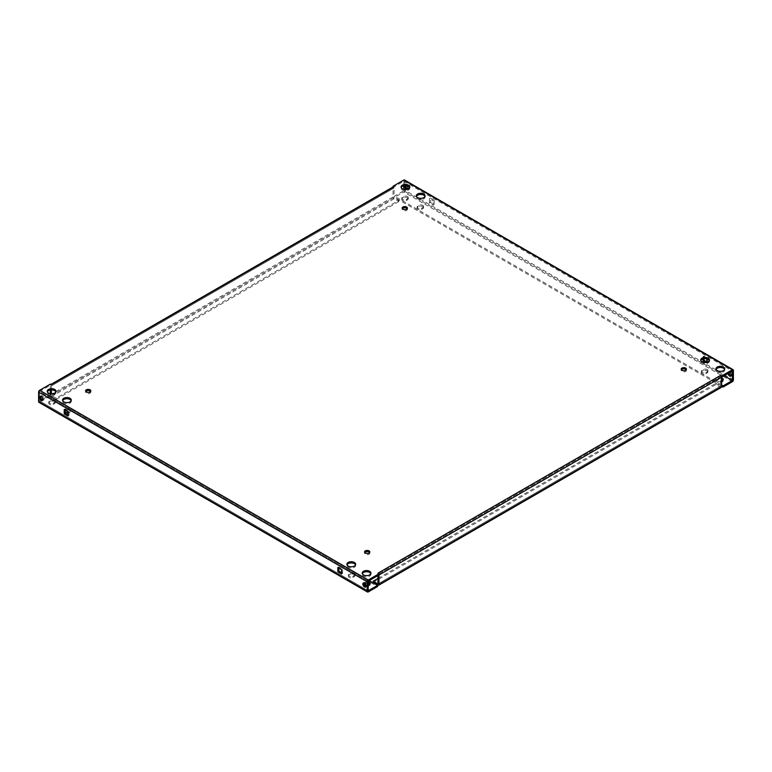 <?xml version="1.0" encoding="UTF-8"?>
<svg xmlns="http://www.w3.org/2000/svg" width="772" height="772" viewBox="0 0 772 772"><rect width="100%" height="100%" fill="white"/><g stroke="black" fill="none" stroke-linecap="round" stroke-linejoin="round"><path stroke-width="0.58" stroke-dasharray="3.86 2.9" d="M65.881 410.463L66.083 410.337A2.634 1.515 180 0 1 69.808 410.337A2.634 1.515 180 0 1 70.58 411.418A2.634 1.515 180 0 1 69.808 412.489L68.563 413.203A2.634 1.515 180 0 1 65.697 413.531A2.634 1.515 180 0 1 64.076 412.132A2.634 1.515 180 0 1 64.848 411.061L65.263 410.82M65.263 412.209A2.634 1.515 180 0 1 64.076 410.936A2.634 1.515 180 0 1 64.848 409.864L66.083 409.15A2.634 1.515 180 0 1 69.808 409.15A2.634 1.515 180 0 1 70.58 410.221A2.634 1.515 180 0 1 69.808 411.293L68.563 412.007A2.634 1.515 180 0 1 67.946 412.277M54.513 401.508A2.634 1.515 180 0 1 55.285 402.588A2.634 1.515 180 0 1 54.513 403.659L53.278 404.374A2.634 1.515 180 0 1 50.402 404.702A2.634 1.515 180 0 1 48.781 403.302A2.634 1.515 180 0 1 49.553 402.231L50.798 401.508A2.634 1.515 180 0 1 54.513 401.508M54.513 400.321A2.634 1.515 180 0 1 55.285 401.392A2.634 1.515 180 0 1 54.513 402.463L53.278 403.177A2.634 1.515 180 0 1 50.402 403.515A2.634 1.515 180 0 1 48.781 402.106A2.634 1.515 180 0 1 49.553 401.035L50.798 400.321A2.634 1.515 180 0 1 54.513 400.321M422.786 206.549A2.634 1.515 180 0 1 423.558 207.62A2.634 1.515 180 0 1 422.786 208.701L421.551 209.415A2.634 1.515 180 0 1 418.675 209.743A2.634 1.515 180 0 1 417.054 208.344A2.634 1.515 180 0 1 417.826 207.263L419.071 206.549A2.634 1.515 180 0 1 422.786 206.549M422.786 205.352A2.634 1.515 180 0 1 423.558 206.433A2.634 1.515 180 0 1 422.786 207.504L421.551 208.218A2.634 1.515 180 0 1 418.675 208.546A2.634 1.515 180 0 1 417.054 207.147A2.634 1.515 180 0 1 417.826 206.076L419.071 205.352A2.634 1.515 180 0 1 422.786 205.352M407.491 197.719A2.634 1.515 180 0 1 408.263 198.79A2.634 1.515 180 0 1 407.491 199.871L406.255 200.585A2.634 1.515 180 0 1 403.389 200.913A2.634 1.515 180 0 1 401.758 199.514A2.634 1.515 180 0 1 402.53 198.433L403.775 197.719A2.634 1.515 180 0 1 407.491 197.719M407.491 196.522A2.634 1.515 180 0 1 408.263 197.603A2.634 1.515 180 0 1 407.491 198.674L406.255 199.388A2.634 1.515 180 0 1 403.389 199.716A2.634 1.515 180 0 1 401.758 198.317A2.634 1.515 180 0 1 402.53 197.246L403.775 196.522A2.634 1.515 180 0 1 407.491 196.522M707.152 370.724A2.634 1.515 180 0 1 707.924 371.805A2.634 1.515 180 0 1 707.152 372.876L705.917 373.59A2.634 1.515 180 0 1 703.051 373.918A2.634 1.515 180 0 1 701.42 372.519A2.634 1.515 180 0 1 702.192 371.448L703.437 370.724A2.634 1.515 180 0 1 707.152 370.724M707.152 369.537A2.634 1.515 180 0 1 707.924 370.608A2.634 1.515 180 0 1 707.152 371.679L705.917 372.393A2.634 1.515 180 0 1 703.051 372.731A2.634 1.515 180 0 1 701.42 371.322A2.634 1.515 180 0 1 702.192 370.251L703.437 369.537A2.634 1.515 180 0 1 707.152 369.537M723.007 380.036A2.634 1.515 180 0 1 723.219 380.635A2.634 1.515 180 0 1 722.447 381.706L721.202 382.42A2.634 1.515 180 0 1 718.336 382.748A2.634 1.515 180 0 1 716.715 381.349A2.634 1.515 180 0 1 717.487 380.278L718.722 379.554A2.634 1.515 180 0 1 721.627 379.235M354.174 574.522A2.634 1.515 180 0 1 354.946 575.594A2.634 1.515 180 0 1 354.174 576.665L352.929 577.379A2.634 1.515 180 0 1 350.063 577.707A2.634 1.515 180 0 1 348.442 576.308A2.634 1.515 180 0 1 349.214 575.236L350.449 574.522A2.634 1.515 180 0 1 354.174 574.522M354.174 573.326A2.634 1.515 180 0 1 354.946 574.397A2.634 1.515 180 0 1 354.174 575.478L352.929 576.192A2.634 1.515 180 0 1 350.063 576.52A2.634 1.515 180 0 1 348.442 575.111A2.634 1.515 180 0 1 349.214 574.04L350.449 573.326A2.634 1.515 180 0 1 354.174 573.326M370.029 583.825A2.634 1.515 180 0 1 370.242 584.423A2.634 1.515 180 0 1 369.47 585.494L368.225 586.209A2.634 1.515 180 0 1 365.359 586.537A2.634 1.515 180 0 1 363.737 585.137A2.634 1.515 180 0 1 364.056 584.414M40.752 396.297A2.335 1.351 60 0 1 41.148 395.785A2.335 1.351 60 0 1 42.315 395.901A2.335 1.351 60 0 1 43.85 397.966A2.335 1.351 60 0 1 43.493 399.838A2.335 1.351 60 0 1 42.856 399.925M363.979 582.908A2.335 1.351 60 0 1 364.374 582.397A2.335 1.351 60 0 1 365.542 582.513A2.335 1.351 60 0 1 367.067 584.578A2.335 1.351 60 0 1 366.71 586.45A2.335 1.351 60 0 1 366.073 586.537M405.879 185.656A2.335 1.351 60 0 1 406.323 184.952A2.335 1.351 60 0 1 407.491 185.068A2.335 1.351 60 0 1 409.025 187.133A2.335 1.351 60 0 1 408.658 189.005A2.335 1.351 60 0 1 407.905 189.072M408.05 189.005A2.335 1.351 60 0 1 407.626 189.603A2.335 1.351 60 0 1 406.458 189.487A2.335 1.351 60 0 1 406.4 189.449M405.155 185.647A2.335 1.351 60 0 1 405.29 185.55A2.335 1.351 60 0 1 406.458 185.666A2.335 1.351 60 0 1 406.555 185.734M729.067 372.866A2.335 1.351 60 0 1 729.54 371.564A2.335 1.351 60 0 1 730.717 371.679A2.335 1.351 60 0 1 732.242 373.745A2.335 1.351 60 0 1 731.885 375.617A2.335 1.351 60 0 1 731.248 375.703M728.035 373.465A2.335 1.351 60 0 1 728.507 372.162A2.335 1.351 60 0 1 729.685 372.278A2.335 1.351 60 0 1 729.878 372.403M409.691 187.577A4.381 2.528 180 0 1 409.807 188.175A4.381 2.528 180 0 1 407.105 190.51A4.381 2.528 180 0 1 402.328 189.96A4.381 2.528 180 0 1 401.044 188.175A4.381 2.528 180 0 1 401.17 187.577M424.976 196.406A4.381 2.528 180 0 1 425.102 197.005A4.381 2.528 180 0 1 422.4 199.34A4.381 2.528 180 0 1 417.623 198.79A4.381 2.528 180 0 1 416.34 197.005A4.381 2.528 180 0 1 416.455 196.406M407.23 208.701A2.634 1.515 180 0 1 407.433 209.289A2.634 1.515 180 0 1 405.811 210.698A2.634 1.515 180 0 1 402.945 210.37A2.634 1.515 180 0 1 402.173 209.289A2.634 1.515 180 0 1 402.386 208.701M90.614 391.491A2.634 1.515 180 0 1 90.826 392.089A2.634 1.515 180 0 1 89.205 393.488A2.634 1.515 180 0 1 86.339 393.16A2.634 1.515 180 0 1 85.567 392.089A2.634 1.515 180 0 1 85.779 391.491M71.169 400.678A4.381 2.528 180 0 1 71.294 401.276A4.381 2.528 180 0 1 68.592 403.611A4.381 2.528 180 0 1 63.815 403.061A4.381 2.528 180 0 1 62.532 401.276A4.381 2.528 180 0 1 62.648 400.678M55.883 391.848A4.381 2.528 180 0 1 55.999 392.446A4.381 2.528 180 0 1 53.297 394.781A4.381 2.528 180 0 1 48.52 394.231A4.381 2.528 180 0 1 47.237 392.446A4.381 2.528 180 0 1 47.362 391.848M370.83 573.683A4.381 2.528 180 0 1 370.956 574.281A4.381 2.528 180 0 1 368.254 576.616A4.381 2.528 180 0 1 363.477 576.066A4.381 2.528 180 0 1 362.193 574.281A4.381 2.528 180 0 1 362.309 573.683M355.545 564.853A4.381 2.528 180 0 1 355.66 565.451A4.381 2.528 180 0 1 352.958 567.787A4.381 2.528 180 0 1 348.182 567.237A4.381 2.528 180 0 1 346.898 565.451A4.381 2.528 180 0 1 347.024 564.853M369.614 552.569A2.634 1.515 180 0 1 369.827 553.157A2.634 1.515 180 0 1 368.196 554.566A2.634 1.515 180 0 1 365.33 554.238A2.634 1.515 180 0 1 364.567 553.157A2.634 1.515 180 0 1 364.77 552.569M686.221 369.769A2.634 1.515 180 0 1 686.433 370.367A2.634 1.515 180 0 1 684.812 371.776A2.634 1.515 180 0 1 681.937 371.448A2.634 1.515 180 0 1 681.174 370.367A2.634 1.515 180 0 1 681.386 369.769M709.352 360.582A4.381 2.528 180 0 1 709.468 361.18A4.381 2.528 180 0 1 706.766 363.525A4.381 2.528 180 0 1 701.989 362.975A4.381 2.528 180 0 1 700.706 361.18A4.381 2.528 180 0 1 700.831 360.582M724.638 369.412A4.381 2.528 180 0 1 724.763 370.01A4.381 2.528 180 0 1 722.061 372.345A4.381 2.528 180 0 1 717.284 371.805A4.381 2.528 180 0 1 716.001 370.01A4.381 2.528 180 0 1 716.117 369.412M338.879 568.076L338.879 566.88L342.604 569.032L342.604 573.326L341.571 572.727M50.373 390.014L50.373 385.286L39.642 391.491L368.234 581.2L39.633 391.491L39.633 401.025L368.225 590.744L39.633 401.025M65.263 410.106L65.263 408.909L68.978 411.061L68.978 415.355L67.946 414.757M403.775 185.83L403.775 181.256L393.025 187.461L394.058 188.059L394.058 197.593L51.406 395.418L51.406 393.778M51.406 389.918L51.406 385.884L394.058 188.059L51.415 385.884L50.383 385.18A1.467 0.849 -120 0 0 50.373 385.286L393.025 187.461L393.025 196.995L50.373 394.82L50.373 393.681M378.975 574.995L377.942 574.397L377.942 575.594M377.942 583.941L720.594 386.116L377.942 583.941L720.594 386.116L720.594 376.582L377.942 574.397L720.585 376.572L721.617 377.064M51.415 384.688A1.467 0.849 -120 0 0 50.682 384.61A1.467 0.849 -120 0 0 50.383 385.18L50.383 384.089M393.324 186.785A1.467 0.849 60 0 0 393.025 187.355A1.467 0.849 60 0 0 393.025 187.461L393.025 186.959M378.975 574.889A1.467 0.849 -120 0 0 377.942 573.21M721.627 386.241L394.473 197.362L394.473 196.165L403.766 190.8L403.775 189.323M733.4 379.911L404.808 190.201L404.808 180.667A1.467 0.849 -60 0 0 404.499 179.992M434.153 200.228L434.153 204.522L430.429 202.37L430.429 198.076L434.153 200.228L433.121 200.826L433.121 205.12L429.396 202.968L429.396 198.674L433.121 200.826M704.054 358.719L704.054 356.056L707.77 358.198L707.77 362.493L706.737 361.894M703.022 358.951L703.022 356.645L706.737 358.835M706.737 362.329L706.737 363.091L705.704 362.493M403.766 181.256L732.367 370.965M404.808 190.201A1.467 0.849 -60 0 1 403.766 191.996L394.473 197.362M721.627 380.982L721.202 381.223A2.634 1.515 180 0 1 718.336 381.561A2.634 1.515 180 0 1 716.715 380.152A2.634 1.515 180 0 1 717.487 379.081L718.722 378.367A2.634 1.515 180 0 1 721.627 378.039M721.627 385.045L394.473 196.165M42.933 399.134L48.935 395.669L48.935 396.856L39.642 402.222A1.467 0.849 -60 0 1 38.899 402.299M39.642 401.035L42.122 399.597M365.185 583.671L365.745 583.352A2.634 1.515 180 0 1 368.225 582.947M48.935 396.856L377.527 586.566M368.225 586.209L368.225 585.022A2.634 1.515 180 0 1 366.102 585.456M364.23 584.829A2.634 1.515 180 0 1 363.737 583.941A2.634 1.515 180 0 1 363.892 583.439M364.297 583.005A2.634 1.515 180 0 1 364.509 582.87L365.745 582.156A2.634 1.515 180 0 1 368.225 581.75M48.935 395.669L369.257 580.602M51.415 385.884L394.058 188.059M721.318 387.39A1.467 0.849 60 0 1 720.585 387.312L715.837 384.572L715.837 383.375L720.585 386.116M373.194 582.397L715.837 384.572M377.942 578.46L715.837 383.375M51.406 395.418L394.058 197.593L398.806 200.344L56.163 398.169L51.415 395.428M50.373 394.82A1.467 0.849 -120 0 0 51.415 396.615L56.163 399.365L56.163 398.169M398.806 200.344L398.806 201.54L394.058 198.79A1.467 0.849 60 0 1 393.025 196.995M398.806 201.54L56.163 399.365M703.022 356.645L704.054 356.056M706.737 358.797L707.77 358.198M706.737 363.091L707.77 362.493M429.396 198.674L430.429 198.076M433.121 205.12L434.153 204.522M429.396 202.968L430.429 202.37M342.604 573.326L341.571 573.924M338.879 566.88L337.846 567.478M342.604 569.032L341.571 569.63M65.263 408.909L64.23 409.507M68.978 411.061L67.946 411.65M68.978 415.355L67.946 415.944M69.808 411.293L69.808 412.489M54.513 402.463L54.513 403.659M422.786 207.504L422.786 208.701M407.491 198.674L407.491 199.871M707.152 371.679L707.152 372.876M722.447 380.509L722.447 381.706M354.174 575.478L354.174 576.665M369.47 584.298L369.47 585.494M733.4 370.377L404.808 180.667M724.107 375.732L403.775 190.79L724.097 375.742M732.358 381.706L403.766 191.996M39.642 402.222L368.234 591.941M377.942 585.137L720.585 387.312M394.058 198.79L51.415 396.615M365.745 582.156L365.745 583.352M349.214 574.04L349.214 575.236M352.929 576.192L352.929 577.379M350.449 573.326L350.449 574.522M717.487 379.081L717.487 380.278M721.202 381.223L721.202 382.42M718.722 378.367L718.722 379.554M703.437 369.537L703.437 370.724M702.192 370.251L702.192 371.448M705.917 372.393L705.917 373.59M403.775 196.522L403.775 197.719M402.53 197.246L402.53 198.433M406.255 199.388L406.255 200.585M417.826 206.076L417.826 207.263M421.551 208.218L421.551 209.415M419.071 205.352L419.071 206.549M50.798 400.321L50.798 401.508M49.553 401.035L49.553 402.231M53.278 403.177L53.278 404.374M64.848 409.864L64.848 411.061M68.563 412.007L68.563 413.203M66.083 409.15L66.083 410.337M70.58 410.221L70.58 411.418M55.285 401.392L55.285 402.588M423.558 206.433L423.558 207.62M408.263 197.603L408.263 198.79M707.924 370.608L707.924 371.805M723.219 379.438L723.219 380.635M354.946 574.397L354.946 575.594M370.242 583.227L370.242 584.423M41.148 395.785L40.115 396.383M364.374 582.397L363.342 582.995M405.29 185.55L406.323 184.952M728.507 372.162L729.54 371.564M401.044 188.175L401.044 186.978M416.34 197.005L416.34 195.808M402.173 209.289L402.173 208.102M85.567 392.089L85.567 390.893M62.532 401.276L62.532 400.079M47.237 392.446L47.237 391.25M362.193 574.281L362.193 573.085M346.898 565.451L346.898 564.255M364.567 553.157L364.567 551.97M681.174 370.367L681.174 369.18M700.706 361.18L700.706 359.993M716.001 370.01L716.001 368.823M368.225 590.744L39.633 401.035M724.763 370.01L724.763 368.823M709.468 361.18L709.468 359.993M686.433 370.367L686.433 369.18M369.827 553.157L369.827 551.97M355.66 565.451L355.66 564.255M370.956 574.281L370.956 573.085M55.999 392.446L55.999 391.25M71.294 401.276L71.294 400.079M90.826 392.089L90.826 390.893M407.433 209.289L407.433 208.102M425.102 197.005L425.102 195.808M409.807 188.175L409.807 186.978M730.852 376.215L731.885 375.617M407.626 189.603L408.658 189.005M366.71 586.45L365.677 587.048M43.493 399.838L42.46 400.436M363.737 583.941L363.737 585.137M348.442 575.111L348.442 576.308M716.715 380.152L716.715 381.349M701.42 371.322L701.42 372.519M401.758 198.317L401.758 199.514M417.054 207.147L417.054 208.344M48.781 402.106L48.781 403.302M64.076 410.936L64.076 412.132"/><path stroke-width="1.16" d="M721.627 379.235A2.634 1.515 180 0 1 722.447 379.554A2.634 1.515 180 0 1 723.007 380.036M721.627 378.039A2.634 1.515 180 0 1 722.447 378.367A2.634 1.515 180 0 1 723.219 379.438A2.634 1.515 180 0 1 722.447 380.509L721.627 380.982M368.225 582.947A2.634 1.515 180 0 1 369.47 583.352A2.634 1.515 180 0 1 370.029 583.825M368.225 581.75A2.634 1.515 180 0 1 369.47 582.156A2.634 1.515 180 0 1 370.242 583.227A2.634 1.515 180 0 1 369.47 584.298L368.225 585.022M41.283 400.321A2.335 1.351 60 0 1 39.758 398.255A2.335 1.351 60 0 1 40.115 396.383A2.335 1.351 60 0 1 41.283 396.499A2.335 1.351 60 0 1 42.817 398.564A2.335 1.351 60 0 1 42.46 400.436A2.335 1.351 60 0 1 41.283 400.321M42.856 399.925A2.335 1.351 60 0 1 42.315 399.722A2.335 1.351 60 0 1 40.752 396.297M364.509 586.932A2.335 1.351 60 0 1 362.975 584.867A2.335 1.351 60 0 1 363.342 582.995A2.335 1.351 60 0 1 364.509 583.111A2.335 1.351 60 0 1 366.034 585.166A2.335 1.351 60 0 1 365.677 587.048A2.335 1.351 60 0 1 364.509 586.932M366.073 586.537A2.335 1.351 60 0 1 365.542 586.334A2.335 1.351 60 0 1 363.979 582.908M407.905 189.072A2.335 1.351 60 0 1 407.491 188.889A2.335 1.351 60 0 1 405.879 185.656M406.4 189.449A2.335 1.351 60 0 1 404.962 187.509A2.335 1.351 60 0 1 405.155 185.647M731.248 375.703A2.335 1.351 60 0 1 730.717 375.501A2.335 1.351 60 0 1 729.067 372.866M729.878 372.403A2.335 1.351 60 0 1 731.238 374.468A2.335 1.351 60 0 1 730.852 376.215A2.335 1.351 60 0 1 729.685 376.099A2.335 1.351 60 0 1 728.035 373.465M408.523 185.193A4.381 2.528 0 0 0 403.746 184.643A4.381 2.528 0 0 0 401.044 186.978A4.381 2.528 0 0 0 402.328 188.773A4.381 2.528 0 0 0 407.105 189.323A4.381 2.528 0 0 0 409.807 186.978A4.381 2.528 0 0 0 408.523 185.193M401.17 187.577A4.381 2.528 180 0 1 404.238 185.734A4.381 2.528 180 0 1 408.523 186.38A4.381 2.528 180 0 1 409.691 187.577M423.818 194.023A4.381 2.528 0 0 0 419.042 193.473A4.381 2.528 0 0 0 416.34 195.808A4.381 2.528 0 0 0 417.623 197.603A4.381 2.528 0 0 0 422.4 198.153A4.381 2.528 0 0 0 425.102 195.808A4.381 2.528 0 0 0 423.818 194.023M416.455 196.406A4.381 2.528 180 0 1 419.534 194.563A4.381 2.528 180 0 1 423.818 195.21A4.381 2.528 180 0 1 424.976 196.406M406.67 207.031A2.634 1.515 0 0 0 403.804 206.693A2.634 1.515 0 0 0 402.173 208.102A2.634 1.515 0 0 0 402.945 209.173A2.634 1.515 0 0 0 405.811 209.501A2.634 1.515 0 0 0 407.433 208.102A2.634 1.515 0 0 0 406.67 207.031M402.386 208.701A2.634 1.515 180 0 1 406.67 208.218A2.634 1.515 180 0 1 407.23 208.701M90.063 389.821A2.634 1.515 0 0 0 87.188 389.493A2.634 1.515 0 0 0 85.567 390.893A2.634 1.515 0 0 0 86.339 391.964A2.634 1.515 0 0 0 89.205 392.292A2.634 1.515 0 0 0 90.826 390.893A2.634 1.515 0 0 0 90.063 389.821M85.779 391.491A2.634 1.515 180 0 1 90.063 391.008A2.634 1.515 180 0 1 90.614 391.491M70.011 398.294A4.381 2.528 0 0 0 65.234 397.744A4.381 2.528 0 0 0 62.532 400.079A4.381 2.528 0 0 0 63.815 401.865A4.381 2.528 0 0 0 68.592 402.415A4.381 2.528 0 0 0 71.294 400.079A4.381 2.528 0 0 0 70.011 398.294M62.648 400.678A4.381 2.528 180 0 1 65.726 398.834A4.381 2.528 180 0 1 70.011 399.481A4.381 2.528 180 0 1 71.169 400.678M54.715 389.464A4.381 2.528 0 0 0 49.939 388.914A4.381 2.528 0 0 0 47.237 391.25A4.381 2.528 0 0 0 48.52 393.035A4.381 2.528 0 0 0 53.297 393.585A4.381 2.528 0 0 0 55.999 391.25A4.381 2.528 0 0 0 54.715 389.464M47.362 391.848A4.381 2.528 180 0 1 50.431 390.005A4.381 2.528 180 0 1 54.715 390.651A4.381 2.528 180 0 1 55.883 391.848M369.672 571.299A4.381 2.528 0 0 0 364.895 570.749A4.381 2.528 0 0 0 362.193 573.085A4.381 2.528 0 0 0 363.477 574.879A4.381 2.528 0 0 0 368.254 575.429A4.381 2.528 0 0 0 370.956 573.085A4.381 2.528 0 0 0 369.672 571.299M362.309 573.683A4.381 2.528 180 0 1 365.388 571.84A4.381 2.528 180 0 1 369.672 572.486A4.381 2.528 180 0 1 370.83 573.683M354.377 562.47A4.381 2.528 0 0 0 349.6 561.919A4.381 2.528 0 0 0 346.898 564.255A4.381 2.528 0 0 0 348.182 566.05A4.381 2.528 0 0 0 352.958 566.6A4.381 2.528 0 0 0 355.66 564.255A4.381 2.528 0 0 0 354.377 562.47M347.024 564.853A4.381 2.528 180 0 1 350.092 563.01A4.381 2.528 180 0 1 354.377 563.657A4.381 2.528 180 0 1 355.545 564.853M369.055 550.89A2.634 1.515 0 0 0 366.189 550.561A2.634 1.515 0 0 0 364.567 551.97A2.634 1.515 0 0 0 365.33 553.042A2.634 1.515 0 0 0 368.196 553.37A2.634 1.515 0 0 0 369.827 551.97A2.634 1.515 0 0 0 369.055 550.89M364.77 552.569A2.634 1.515 180 0 1 369.055 552.086A2.634 1.515 180 0 1 369.614 552.569M685.661 368.099A2.634 1.515 0 0 0 682.795 367.771A2.634 1.515 0 0 0 681.174 369.18A2.634 1.515 0 0 0 681.937 370.251A2.634 1.515 0 0 0 684.812 370.579A2.634 1.515 0 0 0 686.433 369.18A2.634 1.515 0 0 0 685.661 368.099M681.386 369.769A2.634 1.515 180 0 1 685.661 369.296A2.634 1.515 180 0 1 686.221 369.769M708.185 358.198A4.381 2.528 0 0 0 703.408 357.648A4.381 2.528 0 0 0 700.706 359.993A4.381 2.528 0 0 0 701.989 361.778A4.381 2.528 0 0 0 706.766 362.329A4.381 2.528 0 0 0 709.468 359.993A4.381 2.528 0 0 0 708.185 358.198M700.831 360.582A4.381 2.528 180 0 1 703.9 358.748A4.381 2.528 180 0 1 708.185 359.395A4.381 2.528 180 0 1 709.352 360.582M723.48 367.028A4.381 2.528 0 0 0 718.703 366.478A4.381 2.528 0 0 0 716.001 368.823A4.381 2.528 0 0 0 717.284 370.608A4.381 2.528 0 0 0 722.061 371.158A4.381 2.528 0 0 0 724.763 368.823A4.381 2.528 0 0 0 723.48 367.028M716.117 369.412A4.381 2.528 180 0 1 719.195 367.578A4.381 2.528 180 0 1 723.48 368.225A4.381 2.528 180 0 1 724.638 369.412M341.571 573.924L337.846 571.772L337.846 567.478L341.571 569.63L341.571 573.924M50.981 384.437L393.324 186.785A1.467 0.849 60 0 1 394.058 186.863L51.415 384.688L50.383 384.089L39.642 390.294A1.467 0.849 -60 0 0 38.6 392.089L38.6 401.623L367.192 591.333L367.192 581.798A1.467 0.849 120 0 1 368.234 580.004L378.975 573.799L378.975 584.539L721.627 386.714L721.627 377.18L732.358 370.965L732.367 380.509L724.107 375.732L732.367 380.509M64.23 413.802L64.23 409.507L67.946 411.65L67.946 415.944L64.23 413.802L65.263 413.203L65.263 410.106M341.571 572.727L338.879 571.174L338.879 568.076M367.192 591.333A1.467 0.849 120 0 0 367.501 592.008A1.467 0.849 120 0 0 368.234 591.941L377.527 586.566L377.527 585.379L368.225 590.744L368.225 581.21L378.975 574.995A1.467 0.849 -120 0 0 378.975 574.889M67.946 414.757L65.263 413.203M51.406 393.778L51.406 389.918M50.373 393.681L50.373 390.014M377.942 575.594L377.942 583.941L373.194 581.2L377.942 578.46M393.025 186.959L393.025 186.264L394.058 186.863M378.975 573.799L377.942 573.21L720.585 375.385L721.617 375.974L732.358 369.778L403.766 180.059L393.025 186.264M720.585 375.385A1.467 0.849 60 0 1 721.617 377.064L721.617 375.974M403.766 180.059A1.467 0.849 -60 0 1 404.499 179.992L733.101 369.701A1.467 0.849 120 0 1 733.4 370.377L733.4 379.911A1.467 0.849 120 0 1 732.358 381.706L723.065 387.071L723.065 385.884L721.627 385.045M403.775 189.323L403.775 185.83M706.737 361.894L704.054 360.35L704.054 358.719M406.555 185.734A2.335 1.351 60 0 1 408.05 189.005M705.704 362.493L703.022 360.939L703.022 358.951M706.737 358.835L706.737 362.329M733.101 369.701A1.467 0.849 120 0 0 732.358 369.778M732.358 380.509L723.065 385.884M723.065 387.071L721.627 386.241M367.501 592.008L38.899 402.299A1.467 0.849 -60 0 1 38.6 401.623M42.122 399.597L42.933 399.134M65.263 410.82L65.881 410.463M364.056 584.414A2.634 1.515 180 0 1 364.509 584.066L365.185 583.671M67.946 412.277A2.634 1.515 180 0 1 65.263 412.209M366.102 585.456A2.634 1.515 180 0 1 364.23 584.829M369.257 580.602L377.527 585.379M721.617 377.064A1.467 0.849 60 0 1 721.627 377.18L378.975 575.005M721.627 386.714A1.467 0.849 60 0 1 721.318 387.39L378.676 585.215A1.467 0.849 -120 0 0 378.975 584.539M373.194 581.2L373.194 582.397L377.942 585.137A1.467 0.849 -120 0 0 378.676 585.215M703.022 360.939L704.054 360.35M338.879 571.174L337.846 571.772M38.6 392.089L367.192 581.798M39.642 390.294L368.234 580.004M364.509 583.111L364.509 584.066"/></g></svg>
